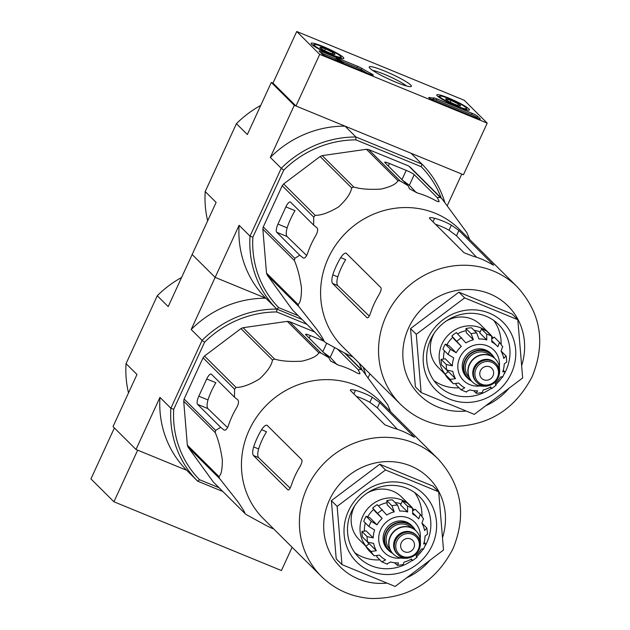 <?xml version="1.0" encoding="UTF-8"?>
<svg xmlns="http://www.w3.org/2000/svg" width="630" height="630" viewBox="0 0 630 630"><rect width="100%" height="100%" fill="white"/><g stroke="black" fill="none" stroke-linecap="round" stroke-linejoin="round"><path stroke-width="0.94" d="M114.377 427.951L90.941 478.902L113.928 501.779L281.421 570.536L292.123 547.273M204.577 342.2L202.096 340.357A102.596 96.492 -45.1 0 1 276.767 309.078L276.759 311.96A100.209 94.248 -45.1 0 0 204.577 342.2L173.73 409.264A100.209 94.248 -45.1 0 0 199.584 479.737L197.623 481.155L186.708 470.287L137.671 450.159L113.928 501.779M319.709 54.377L296.73 31.5L464.223 100.257L487.203 123.134L319.709 54.377L295.966 105.997L272.979 83.121L296.73 31.5M295.966 105.997L463.459 174.754L487.203 123.134M319.26 51.235L321.906 53.865A4.772 0.591 -155.3 0 0 327.238 56.732L370.141 74.34A4.772 0.591 -155.3 0 0 373.33 75.191A4.772 0.591 -155.3 0 0 371.078 73.568A47.715 5.898 -155.3 0 1 361.777 68.347A4.772 0.591 -155.3 0 0 357.604 66.308L322.3 51.81A4.772 0.591 -155.3 0 0 319.111 50.959A4.772 0.591 -155.3 0 0 319.26 51.235M434.243 100.658L477.146 118.267A4.772 0.591 -155.3 0 0 480.336 119.117A4.772 0.591 -155.3 0 0 480.186 118.842L477.54 116.211A4.772 0.591 -155.3 0 0 472.209 113.345L436.897 98.855A4.772 0.591 -155.3 0 0 433.857 97.933A47.715 5.898 -155.3 0 1 429.361 97.492A4.772 0.591 -155.3 0 0 428.762 97.516A4.772 0.591 -155.3 0 0 434.243 100.658M410.658 84.987A23.208 2.866 -155.3 0 1 411.067 86.578A23.208 2.866 -155.3 0 1 389.096 79.238A23.208 2.866 -155.3 0 1 369.219 67.331A23.208 2.866 -155.3 0 1 386.757 71.93A23.208 2.866 -155.3 0 1 410.658 84.987M343.263 57.322A17.986 2.221 -155.3 0 1 343.822 58.37A17.986 2.221 -155.3 0 1 326.553 52.865A17.986 2.221 -155.3 0 1 311.133 43.336A17.986 2.221 -155.3 0 1 325.741 47.628A17.986 2.221 -155.3 0 1 343.263 57.322M468.885 108.895A17.986 2.221 -155.3 0 1 469.445 109.935A17.986 2.221 -155.3 0 1 452.175 104.43A17.986 2.221 -155.3 0 1 436.755 94.902A17.986 2.221 -155.3 0 1 451.363 99.193A17.986 2.221 -155.3 0 1 468.885 108.895M372.653 70.403A20.436 2.528 -155.3 0 1 390.198 76.836A20.436 2.528 -155.3 0 1 406.5 85.971M478.083 118.637L476.949 117.503A4.772 0.591 -155.3 0 0 471.61 114.636L436.306 100.146A4.772 0.591 -155.3 0 0 433.267 99.225A47.715 5.898 -155.3 0 1 431.038 99.154M320.764 52.731A4.772 0.591 -155.3 0 1 321.702 53.101L335.963 58.952M341.263 61.134L357.013 67.591A4.772 0.591 -155.3 0 1 361.179 69.639L361.777 68.347M367.581 73.293A47.715 5.898 -155.3 0 1 361.179 69.639M337.483 60.929L337.822 60.196L343.255 62.63L339.349 60.826L341.31 60.889L341.027 61.512M337.9 61.102L338.16 60.543M342.996 63.197L343.255 62.63M335.688 59.913L336.278 58.621L337.538 59.141L336.94 60.433L335.688 59.913L336.192 58.456L341.31 60.889M336.987 60.33L337.664 60.527M337.538 59.141L340.09 60.252L337.822 60.196M334.758 54.416A8.269 1.024 -155.3 0 1 329.474 52.825A8.269 1.024 -155.3 0 1 322.198 49.258A8.269 1.024 -155.3 0 1 319.977 47.533A8.269 1.024 -155.3 0 1 320.205 47.274L325.489 48.864L332.766 52.432A8.269 1.024 -155.3 0 1 334.877 54.385A8.269 1.024 -155.3 0 1 334.758 54.416M320.205 47.274A8.269 1.024 -155.3 0 1 325.489 48.864A8.269 1.024 -155.3 0 1 332.766 52.432L332.128 53.826M340.46 56.172A14.789 1.827 -155.3 0 1 340.909 56.771A14.789 1.827 -155.3 0 1 326.718 52.511A14.789 1.827 -155.3 0 1 314.244 44.502A14.789 1.827 -155.3 0 1 326.899 48.573A14.789 1.827 -155.3 0 1 340.46 56.172M324.678 50.62L325.489 48.864M460.38 105.982A8.269 1.024 -155.3 0 1 455.096 104.391A8.269 1.024 -155.3 0 1 447.82 100.824A8.269 1.024 -155.3 0 1 445.599 99.099A8.269 1.024 -155.3 0 1 445.827 98.847L451.112 100.43L458.388 103.997A8.269 1.024 -155.3 0 1 460.498 105.958A8.269 1.024 -155.3 0 1 460.38 105.982M445.827 98.847A8.269 1.024 -155.3 0 1 451.112 100.43A8.269 1.024 -155.3 0 1 458.388 103.997L457.75 105.391M466.082 107.738A14.789 1.827 -155.3 0 1 466.531 108.336A14.789 1.827 -155.3 0 1 452.34 104.076A14.789 1.827 -155.3 0 1 439.866 96.075A14.789 1.827 -155.3 0 1 452.521 100.146A14.789 1.827 -155.3 0 1 466.082 107.738M450.3 102.194L451.112 100.43M438.157 459.01L380.197 401.318A82.79 77.868 134.9 0 0 253.236 422.352A82.79 77.868 134.9 0 0 263.387 518.671L321.347 576.363C335.128 589.751 351.729 597.13 371.164 598.5C408.311 598.752 435.598 582.144 453.025 548.667C466.728 515.049 461.766 485.163 438.157 459.01A82.79 77.868 134.9 0 0 324.568 462.751A82.79 77.868 134.9 0 0 321.347 576.363M314.575 331.939L289.454 321.631A92.571 87.066 134.9 0 0 287.256 321.363L243.062 327.71A92.571 87.066 134.9 0 0 240.951 328.592L204.498 356.029A92.571 87.066 134.9 0 0 203.049 357.824L184.11 399.018L215.649 430.408L220.618 427.282L223.941 429.951C225.548 430.77 227.076 429.18 228.532 425.179A89.098 83.79 -45.1 0 1 236.447 407.972C238.597 404.137 239.046 401.428 237.793 399.837L234.47 397.168L234.596 389.222A92.571 87.066 134.9 0 1 236.037 387.426C242.18 387.481 249.992 384.662 259.473 378.969C267.341 371.661 271.68 365.329 272.491 359.982A92.571 87.066 134.9 0 1 274.601 359.1C281.476 361.163 290.58 361.856 301.896 361.171C311.598 358.872 317.236 356.068 318.796 352.761A92.571 87.066 134.9 0 1 320.993 353.02L328.813 357.651L330.529 360.99L338.586 365.187A89.098 83.79 -45.1 0 1 355.336 372.062C358.832 373.984 360.336 374.307 359.84 373.023L358.123 369.684L361.092 369.479A92.571 87.066 134.9 0 1 362.793 370.818L387.702 404.744L390.576 411.65M215.649 430.408A92.571 87.066 134.9 0 0 215.247 432.629C218.303 439.567 220.665 448.647 222.327 459.869C222.366 469.468 221.217 475.028 218.886 476.532A92.571 87.066 134.9 0 0 219.642 478.587L237.549 501.291C242.723 508.741 245.164 512.788 244.889 513.442A92.571 87.066 134.9 0 0 246.598 514.781L265.12 524.908A89.098 83.79 -45.1 0 0 273.239 528.79L273.767 529.003M359.958 373.637L359.84 373.023L359.478 373.818M234.47 397.168L211.42 374.228A7.158 2.268 -67.7 0 0 211.176 374.062A7.158 2.268 -67.7 0 0 206.734 378.969L198.812 396.175A7.158 2.268 -67.7 0 0 197.568 404.342L220.618 427.282M206.734 378.969L215.885 382.725A79.845 75.096 134.9 0 0 207.971 399.932C206.837 404.169 206.798 407.051 207.861 408.571L227.517 427.581M184.11 399.018A92.571 87.066 134.9 0 0 183.708 401.239L187.346 445.142A92.571 87.066 134.9 0 0 188.102 447.198L213.35 482.044L244.889 513.442M322.741 351.855L330.214 357.312L337.137 364.738M358.123 369.684L337.215 348.87M323.773 341.09L310.322 335.57A7.158 0.882 24.7 0 0 305.542 334.294A7.158 0.882 24.7 0 0 305.763 334.711L328.813 357.651M345.248 353.359L362.793 370.818M344.468 352.934L361.092 369.479M289.454 321.631L320.993 353.02M287.256 321.363L318.796 352.761M243.062 327.71L274.601 359.1M240.951 328.592L272.491 359.982M204.498 356.029L236.037 387.426M203.049 357.824L234.596 389.222M183.708 401.239L215.247 432.629M187.346 445.142L218.886 476.532M188.102 447.198L219.642 478.587M181.597 277.483A102.596 96.492 134.9 0 0 157.279 295.746L168.194 306.613L192.158 254.512L215.145 277.389L191.181 329.49L202.096 340.357L170.872 408.24A102.596 96.492 -45.1 0 0 197.623 481.155L222.87 491.518M159.957 397.373A102.596 96.492 -45.1 0 0 186.708 470.287L135.993 449.474L159.957 397.373L170.872 408.24L173.73 409.264M157.279 295.746L126.055 363.628L136.978 374.496L113.014 426.597L135.993 449.474M260.741 105.399A102.596 96.492 134.9 0 0 236.431 123.669L205.207 191.552L216.121 202.419L192.158 254.512L215.145 277.389L265.852 298.211L215.145 277.389L239.109 225.296L250.023 236.163L252.882 237.179L283.728 170.124A100.209 94.248 -45.1 0 1 355.903 139.884L421.179 166.682A100.209 94.248 -45.1 0 1 441.228 198.033M252.882 237.179A100.209 94.248 -45.1 0 0 278.736 307.661L276.767 309.078L265.852 298.211A102.596 96.492 -45.1 0 1 239.109 225.296M283.728 170.124L281.248 168.281L250.023 236.163A102.596 96.492 -45.1 0 0 276.767 309.078L302.014 319.441L276.767 309.078L265.852 298.211A102.596 96.492 -45.1 0 0 191.181 329.49M369.904 373.834L368.243 377.457M199.584 479.737L219.067 487.738M359.076 363.061A100.209 94.248 -45.1 0 1 362.077 370.109M276.759 311.96L306.96 324.363M363.069 367.03A102.596 96.492 -45.1 0 1 365.597 374.212M126.055 363.628A102.596 96.492 134.9 0 0 128.512 392.884M432.196 545.399A47.715 44.88 134.9 0 0 386.521 482.359A47.715 44.88 134.9 0 0 352.249 556.873A47.715 44.88 134.9 0 0 432.196 545.399M385.497 469.972L438.685 491.802L443.512 550.045L395.152 586.443L341.964 564.614L337.137 506.378L385.497 469.972L379.748 464.255L432.936 486.084L438.685 491.802M337.137 506.378L331.388 500.653L379.748 464.255M341.964 564.614L336.215 558.897L331.388 500.653M267.254 425.376C265.884 424.667 263.986 426.108 261.552 429.699A82.79 77.868 134.9 0 0 253.638 446.906C252.472 451.127 252.394 453.994 253.402 455.49L287.878 489.809C288.965 490.4 290.194 488.683 291.556 484.651A82.79 77.868 -45.1 0 1 299.478 467.444C301.707 463.664 302.455 461.073 301.731 459.695L266.994 425.203M261.552 429.699L266.522 431.739A77.167 72.576 134.9 0 0 258.607 448.946C257.489 453.19 257.465 456.073 258.536 457.601L290.115 488.148M414.493 437.212L379.764 402.554L372.236 397.223A82.79 77.868 134.9 0 0 355.485 390.348C351.532 389.434 349.855 389.49 350.453 390.521L384.93 424.841L393.411 428.093A82.79 77.868 -45.1 0 1 410.161 434.968L414.123 437.126M350.272 390.041L350.453 390.521M372.236 397.223L369.889 402.326L377.339 407.83L397.38 429.306M369.889 402.326A77.167 72.576 134.9 0 0 356.352 396.388M421.998 516.466A42.942 40.391 134.9 0 0 414.682 492.589M354.816 552.731A42.942 40.391 134.9 0 0 379.906 559.897M425.092 545.974A42.942 40.391 134.9 0 0 426.856 542.532A42.942 40.391 134.9 0 0 419.47 496.629A42.942 40.391 134.9 0 0 360.549 498.574A42.942 40.391 134.9 0 0 358.88 557.503A42.942 40.391 134.9 0 0 412.083 560.424M416.753 556.573A42.942 40.391 134.9 0 0 422.895 549.455M392.522 553.258A16.939 15.931 -45.1 0 1 388.718 550.51L387.568 549.368A16.939 15.931 -45.1 0 1 384.654 531.255A16.939 15.931 -45.1 0 1 411.469 525.357L412.619 526.499A16.939 15.931 -45.1 0 1 415.383 530.287M413.839 547.942A7.158 6.733 134.9 0 0 412.611 540.296A7.158 6.733 134.9 0 0 402.791 540.619A7.158 6.733 134.9 0 0 402.515 550.439A7.158 6.733 134.9 0 0 413.839 547.942M394.86 539.579A13.364 12.569 -45.1 0 1 416.005 534.925L416.698 535.61A13.364 12.569 -45.1 0 1 416.178 553.943A13.364 12.569 -45.1 0 1 397.845 554.55A13.364 12.569 -45.1 0 1 395.545 540.264A13.364 12.569 -45.1 0 1 416.698 535.61C428.841 546.517 408.807 566.646 397.845 554.55L397.152 553.865A13.364 12.569 -45.1 0 1 394.86 539.579M406.098 558.078A16.223 15.262 -45.1 0 1 393.246 554.006A16.223 15.262 -45.1 0 1 390.45 536.665A16.223 15.262 -45.1 0 1 416.131 531.011A16.223 15.262 -45.1 0 1 420.265 543.847M393.128 553.888A16.223 15.262 -45.1 0 1 393.01 553.778A16.223 15.262 -45.1 0 1 390.222 536.437A16.223 15.262 -45.1 0 1 415.902 530.783A16.223 15.262 -45.1 0 1 416.02 530.893M388.718 550.51A16.939 15.931 -45.1 0 1 385.804 532.405A16.939 15.931 -45.1 0 1 412.619 526.499M407.515 506.197L407.641 512.001L400.554 504.937L402.342 501.047A31.02 29.169 -45.1 0 1 407.366 503.11L412.54 508.26A31.02 29.169 134.9 0 0 407.515 506.197L402.342 501.047M386.82 500.645L391.986 505.795L394.254 511.851L387.159 504.795L386.82 500.645A31.02 29.169 -45.1 0 1 392.356 499.85L397.53 505L399.79 511.056A26.72 25.129 -45.1 0 1 407.641 512.001M372.692 508.087L382.174 518.435L375.078 511.379L372.692 508.087A31.02 29.169 -45.1 0 1 377.26 504.646L386.741 515.001A26.72 25.129 -45.1 0 1 394.254 511.851M371.306 521.364A31.02 29.169 134.9 0 0 368.928 526.53L363.754 521.38A31.02 29.169 -45.1 0 1 366.132 516.222L371.306 521.364L377.008 524.829A26.72 25.129 -45.1 0 1 382.174 518.435M368.928 526.53L374.637 529.995A26.72 25.129 -45.1 0 0 373.212 537.918L367.117 536.61A31.02 29.169 134.9 0 0 367.573 542.107L373.669 543.422A26.72 25.129 -45.1 0 0 376.354 550.754L370.991 551.439A31.02 29.169 134.9 0 0 374.157 555.81L379.52 555.124A26.72 25.129 -45.1 0 0 380.284 555.92L379.496 555.132M387.34 564.204L381.898 561.881L385.607 559.905A26.72 25.129 -45.1 0 1 380.284 555.92M386.922 563.944L390.632 561.968A26.72 25.129 -45.1 0 0 398.483 562.905L397.459 565.417L394.498 562.74M403.082 564.606L404.027 562.117A26.72 25.129 -45.1 0 0 411.532 558.967L412.453 560.684L417.036 557.251M416.572 556.912L416.107 555.526A26.72 25.129 -45.1 0 0 421.265 549.132L423.132 548.777M424.155 542.273L425.785 544.147L423.423 549.336M425.51 543.619L423.636 543.973A26.72 25.129 -45.1 0 0 425.061 536.043L427.597 534.13L426.864 528.034L424.612 530.547A26.72 25.129 -45.1 0 0 421.919 523.207L423.439 518.703M413.138 510.67L415.107 509.19L420.328 514.387L423.612 518.923M420.281 514.34L418.753 518.844A26.72 25.129 -45.1 0 0 417.989 518.041L412.902 512.977M412.54 508.26L412.666 514.064A26.72 25.129 -45.1 0 1 417.989 518.041M367.573 542.107L362.4 536.965A31.02 29.169 -45.1 0 1 361.943 531.46L367.117 536.61M374.157 555.81L368.991 550.659A31.02 29.169 -45.1 0 1 365.825 546.289L370.991 551.439M377.055 556.022L376.724 556.739L381.898 561.881M410.957 559.306L412.004 560.346M421.966 523.152L426.864 528.034M413.91 510.095A30.059 28.271 134.9 0 0 410.382 505.756L401.53 496.952A30.059 28.271 134.9 0 0 367.235 493.022M355.036 505.284A30.059 28.271 134.9 0 0 359.116 539.563L365.857 546.265M367.731 516.876A26.72 25.129 -45.1 0 1 373.645 509.402M378.504 505.882A26.72 25.129 -45.1 0 1 386.993 502.732M394.963 502.449A26.72 25.129 -45.1 0 1 401.003 503.961M368.834 544.021A26.72 25.129 -45.1 0 1 367.66 542.194M364.423 531.106A26.72 25.129 -45.1 0 1 365.305 522.916M373.212 537.918L366.117 530.862L361.943 531.46M376.354 550.754L369.267 543.698L365.825 546.289M377.008 524.829L369.92 517.773L366.132 516.222M410.382 505.756A30.059 28.271 134.9 0 0 407.61 503.354M407.059 502.953A30.059 28.271 134.9 0 0 368.621 507.646A30.059 28.271 134.9 0 0 365.983 546.171M517.301 286.926L459.349 229.241A82.79 77.868 134.9 0 0 332.388 250.268A82.79 77.868 134.9 0 0 342.531 346.594L400.491 404.287C414.272 417.674 430.881 425.053 450.316 426.423C487.455 426.675 514.741 410.059 532.169 376.582C545.871 342.972 540.918 313.086 517.301 286.926A82.79 77.868 134.9 0 0 403.712 290.674A82.79 77.868 134.9 0 0 400.491 404.287M441.945 198.741L410.406 167.352A92.571 87.066 134.9 0 0 408.697 166.005L368.605 149.546A92.571 87.066 134.9 0 0 366.4 149.286L322.206 155.626A92.571 87.066 134.9 0 0 320.103 156.508L283.65 183.952A92.571 87.066 134.9 0 0 282.201 185.748L263.253 226.934L294.793 258.332L299.77 255.205L303.085 257.875C304.692 258.686 306.227 257.095 307.684 253.095A89.098 83.79 -45.1 0 1 315.599 235.888C317.74 232.06 318.189 229.351 316.937 227.761L313.622 225.091L313.74 217.137A92.571 87.066 134.9 0 1 315.189 215.35C321.332 215.405 329.143 212.586 338.617 206.892C346.484 199.576 350.823 193.252 351.642 187.905A92.571 87.066 134.9 0 1 353.745 187.023C360.628 189.087 369.723 189.772 381.04 189.087C390.75 186.787 396.38 183.984 397.94 180.684A92.571 87.066 134.9 0 1 400.144 180.944L407.956 185.574L409.681 188.913L417.729 193.103A89.098 83.79 -45.1 0 1 434.48 199.978C437.976 201.907 439.48 202.222 438.992 200.946L437.275 197.607L440.236 197.403A92.571 87.066 134.9 0 1 441.945 198.741L466.854 232.667M294.793 258.332A92.571 87.066 134.9 0 0 294.399 260.552C297.454 267.49 299.809 276.562 301.471 287.792C301.51 297.392 300.368 302.943 298.037 304.455A92.571 87.066 134.9 0 0 298.785 306.511L316.701 329.207C321.867 336.664 324.316 340.712 324.041 341.358A92.571 87.066 134.9 0 0 325.741 342.696L344.264 352.824A89.098 83.79 -45.1 0 0 352.391 356.706L352.91 356.926M439.11 201.561L438.992 200.946L438.63 201.734M313.622 225.091L290.572 202.151A7.158 2.268 -67.7 0 0 290.32 201.978A7.158 2.268 -67.7 0 0 285.878 206.884L277.964 224.099A7.158 2.268 -67.7 0 0 276.72 232.265L299.77 255.205M285.878 206.884L295.037 210.648A79.845 75.096 134.9 0 0 287.123 227.855C285.981 232.092 285.941 234.966 287.012 236.486L306.66 255.504M263.253 226.934A92.571 87.066 134.9 0 0 262.852 229.155L266.498 273.058A92.571 87.066 134.9 0 0 267.246 275.113L292.501 309.968L324.041 341.358M401.893 179.778L409.358 185.236L416.288 192.654M437.275 197.607L414.225 174.66A7.158 0.882 24.7 0 0 406.216 170.368L389.466 163.493A7.158 0.882 24.7 0 0 384.686 162.217A7.158 0.882 24.7 0 0 384.914 162.627L407.956 185.574M408.697 166.005L440.236 197.403M368.605 149.546L400.144 180.944M366.4 149.286L397.94 180.684M322.206 155.626L353.745 187.023M320.103 156.508L351.642 187.905M283.65 183.952L315.189 215.35M282.201 185.748L313.74 217.137M262.852 229.155L294.399 260.552M266.498 273.058L298.037 304.455M267.246 275.113L298.785 306.511M236.431 123.669L247.346 134.536L271.309 82.436L294.289 105.312L345.004 126.126L355.918 136.994L421.99 164.123L411.075 153.255L461.79 174.069L447.387 205.38M355.903 139.884L355.918 136.994A102.596 96.492 -45.1 0 0 281.248 168.281L270.325 157.413L294.289 105.312M271.309 82.436L272.979 83.121M278.736 307.661L298.218 315.661M421.179 166.682L421.99 164.123A102.596 96.492 -45.1 0 1 444.741 202.136M270.325 157.413A102.596 96.492 -45.1 0 1 345.004 126.126M205.207 191.552A102.596 96.492 134.9 0 0 207.664 220.807M511.347 373.322A47.715 44.88 134.9 0 0 465.672 310.283A47.715 44.88 134.9 0 0 431.4 384.788A47.715 44.88 134.9 0 0 511.347 373.322M464.641 297.888L517.828 319.725L522.656 377.961L474.295 414.367L421.108 392.537L416.28 334.294L464.641 297.888L458.9 292.17L512.08 314.008L517.828 319.725M416.28 334.294L410.54 328.577L458.9 292.17M421.108 392.537L415.367 386.812L410.54 328.577M346.398 253.299C345.027 252.591 343.13 254.032 340.696 257.623A82.79 77.868 134.9 0 0 332.782 274.83C331.624 279.051 331.545 281.909 332.553 283.413L367.022 317.725C368.117 318.323 369.345 316.606 370.708 312.575A82.79 77.868 -45.1 0 1 378.622 295.368C380.851 291.58 381.607 288.997 380.874 287.611L346.138 253.126M340.696 257.623L345.673 259.662A77.167 72.576 134.9 0 0 337.751 276.869C336.633 281.114 336.609 283.996 337.68 285.516L369.259 316.071M493.637 265.128L458.916 230.478L451.387 225.146A82.79 77.868 134.9 0 0 434.637 218.271C430.684 217.358 428.998 217.413 429.605 218.445L464.074 252.756L472.555 256.016A82.79 77.868 -45.1 0 1 489.305 262.891L493.274 265.041M429.416 217.964L429.605 218.445M451.387 225.146L449.04 230.249L456.49 235.746L476.532 257.229M449.04 230.249A77.167 72.576 134.9 0 0 435.495 224.311M501.149 344.389A42.942 40.391 134.9 0 0 493.833 320.512M433.968 380.654A42.942 40.391 134.9 0 0 459.049 387.82M504.244 373.897A42.942 40.391 134.9 0 0 506.008 370.456A42.942 40.391 134.9 0 0 498.621 324.544A42.942 40.391 134.9 0 0 439.693 326.49A42.942 40.391 134.9 0 0 438.023 385.426A42.942 40.391 134.9 0 0 491.227 388.348M495.904 384.497A42.942 40.391 134.9 0 0 502.047 377.378M471.665 381.182A16.939 15.931 -45.1 0 1 467.862 378.433L466.712 377.283A16.939 15.931 -45.1 0 1 463.798 359.179A16.939 15.931 -45.1 0 1 490.613 353.272L491.762 354.422A16.939 15.931 -45.1 0 1 494.534 358.21M492.991 375.866A7.158 6.733 134.9 0 0 491.754 368.211A7.158 6.733 134.9 0 0 481.934 368.542A7.158 6.733 134.9 0 0 481.659 378.362A7.158 6.733 134.9 0 0 492.991 375.866M474.004 367.503A13.364 12.569 -45.1 0 1 495.156 362.841L495.849 363.534A13.364 12.569 -45.1 0 1 495.33 381.867A13.364 12.569 -45.1 0 1 476.997 382.473A13.364 12.569 -45.1 0 1 474.697 368.188A13.364 12.569 -45.1 0 1 495.849 363.534C507.993 374.44 487.959 394.561 476.997 382.473L476.304 381.78A13.364 12.569 -45.1 0 1 474.004 367.503M485.242 386.001A16.223 15.262 -45.1 0 1 472.39 381.93A16.223 15.262 -45.1 0 1 469.594 364.581A16.223 15.262 -45.1 0 1 495.282 358.927A16.223 15.262 -45.1 0 1 499.417 371.763M472.272 381.811A16.223 15.262 -45.1 0 1 472.161 381.701A16.223 15.262 -45.1 0 1 469.366 364.353A16.223 15.262 -45.1 0 1 495.054 358.698A16.223 15.262 -45.1 0 1 495.164 358.816M467.862 378.433A16.939 15.931 -45.1 0 1 464.948 360.321A16.939 15.931 -45.1 0 1 491.762 354.422M486.659 334.12L486.793 339.916L479.698 332.861L481.485 328.97A31.02 29.169 -45.1 0 1 486.51 331.034L491.683 336.184A31.02 29.169 134.9 0 0 486.659 334.12L481.485 328.97M465.964 328.569L471.138 333.711L473.398 339.775L466.31 332.711L465.964 328.569A31.02 29.169 -45.1 0 1 471.5 327.773L476.674 332.923L478.942 338.979A26.72 25.129 -45.1 0 1 486.793 339.916M451.844 336.01L461.317 346.358L454.23 339.302L451.844 336.01A31.02 29.169 -45.1 0 1 456.411 332.569L465.885 342.917A26.72 25.129 -45.1 0 1 473.398 339.775M450.45 349.288A31.02 29.169 134.9 0 0 448.08 354.446L442.906 349.303A31.02 29.169 -45.1 0 1 445.276 344.137L450.45 349.288L456.159 352.753A26.72 25.129 -45.1 0 1 461.317 346.358M448.08 354.446L453.781 357.911A26.72 25.129 -45.1 0 0 452.356 365.841L446.26 364.526A31.02 29.169 134.9 0 0 446.717 370.03L452.812 371.346A26.72 25.129 -45.1 0 0 455.506 378.677L450.143 379.362A31.02 29.169 134.9 0 0 453.309 383.725L458.672 383.048A26.72 25.129 -45.1 0 0 459.435 383.843L458.648 383.056M466.491 392.12L461.05 389.805L464.759 387.828A26.72 25.129 -45.1 0 1 459.435 383.843M466.074 391.868L469.783 389.883A26.72 25.129 -45.1 0 0 477.634 390.828L476.059 393.065L476.611 393.341L482.226 392.537L483.171 390.033A26.72 25.129 -45.1 0 0 490.683 386.891L491.605 388.608M495.716 384.828L495.251 383.45A26.72 25.129 -45.1 0 0 500.409 377.055L502.283 376.701M503.307 370.196L504.937 372.062L502.567 377.26M504.654 371.535L502.787 371.889A26.72 25.129 -45.1 0 0 504.213 363.967L506.74 362.053L506.284 356.423L506.008 355.958L503.756 358.462A26.72 25.129 -45.1 0 0 501.063 351.13L502.59 346.626M492.29 338.593L494.251 337.113L499.425 342.255L502.764 346.846M499.425 342.255L497.905 346.76A26.72 25.129 -45.1 0 0 497.133 345.964L492.046 340.901M491.683 336.184L491.817 341.98A26.72 25.129 -45.1 0 1 497.133 345.964M446.717 370.03L441.551 364.88A31.02 29.169 -45.1 0 1 441.094 359.384L446.26 364.526M453.309 383.725L448.135 378.583A31.02 29.169 -45.1 0 1 444.969 374.212L450.143 379.362M456.207 383.946L455.876 384.654L461.05 389.805M473.642 390.663L476.059 393.065M490.101 387.23L491.148 388.269M501.11 351.075L506.008 355.958M493.054 338.011A30.059 28.271 134.9 0 0 489.526 333.68L480.682 324.875A30.059 28.271 134.9 0 0 446.379 320.946M434.18 333.207A30.059 28.271 134.9 0 0 438.267 367.487L445.001 374.189M446.883 344.799A26.72 25.129 -45.1 0 1 452.797 337.318M457.656 333.805A26.72 25.129 -45.1 0 1 466.137 330.655M474.114 330.372A26.72 25.129 -45.1 0 1 480.154 331.876M447.985 371.944A26.72 25.129 -45.1 0 1 446.812 370.117M443.567 359.029A26.72 25.129 -45.1 0 1 444.449 350.839M452.356 365.841L445.268 358.785L441.094 359.384M455.506 378.677L448.41 371.621L444.969 374.212M456.159 352.753L449.064 345.697L445.276 344.137M489.526 333.68A30.059 28.271 134.9 0 0 486.762 331.278M486.21 330.876A30.059 28.271 134.9 0 0 447.765 335.57A30.059 28.271 134.9 0 0 445.134 374.086M429.132 97.981L429.361 97.492M433.267 99.225L433.857 97.933M436.306 100.146L436.897 98.855M471.61 114.636L472.209 113.345M476.949 117.503L477.54 116.211M321.702 53.101L322.3 51.81M357.013 67.591L357.604 66.308M370.637 74.537L371.078 73.568M198.812 396.175L207.971 399.932M197.568 404.342L207.861 408.571M326.686 343.271L322.82 351.69M334.609 347.752L330.214 357.312M310.322 335.57L309.165 338.089M442.488 537.752A62.748 59.015 134.9 0 0 396.467 462.129A62.748 59.015 134.9 0 0 323.859 521.451A62.748 59.015 134.9 0 0 386.993 583.096M406.594 577.836A62.748 59.015 134.9 0 0 429.999 560.22M253.638 446.906L258.607 448.946M253.402 455.49L258.536 457.601M355.485 390.348L353.855 393.907M379.764 402.554L377.339 407.83M420.186 538.768A21.475 20.199 134.9 0 0 400.806 516.513A21.475 20.199 134.9 0 0 378.677 538.745A21.475 20.199 134.9 0 0 401.019 558.023M396.884 540.981A12.167 11.442 -45.1 0 1 417.273 538.059A12.167 11.442 -45.1 0 1 408.531 557.062A12.167 11.442 -45.1 0 1 396.884 540.981M390.033 549.462A15.27 14.364 -45.1 0 1 387.552 533.287A15.27 14.364 -45.1 0 1 411.571 527.814M391.671 552.242A16.467 15.482 -45.1 0 1 386.221 532.57A16.467 15.482 -45.1 0 1 399.869 522.616A16.467 15.482 -45.1 0 1 414.359 529.452M397.53 505A31.02 29.169 134.9 0 0 391.986 505.795M382.434 509.796A31.02 29.169 134.9 0 0 377.866 513.237M277.964 224.099L287.123 227.855M276.72 232.265L287.012 236.486M406.216 170.368L401.971 179.605M414.225 174.66L409.358 185.236M389.466 163.493L388.308 166.013M521.64 365.676A62.748 59.015 134.9 0 0 475.611 290.044A62.748 59.015 134.9 0 0 403.011 349.366A62.748 59.015 134.9 0 0 466.145 411.02M485.738 405.752A62.748 59.015 134.9 0 0 509.142 388.135M332.782 274.83L337.751 276.869M332.553 283.413L337.68 285.516M434.637 218.271L432.999 221.823M458.916 230.478L456.49 235.746M499.33 366.691A21.475 20.199 134.9 0 0 479.95 344.437A21.475 20.199 134.9 0 0 457.821 366.668A21.475 20.199 134.9 0 0 480.17 385.938M476.028 368.904A12.167 11.442 -45.1 0 1 496.416 365.975A12.167 11.442 -45.1 0 1 487.675 384.977A12.167 11.442 -45.1 0 1 476.028 368.904M469.177 377.378A15.27 14.364 -45.1 0 1 466.704 361.21A15.27 14.364 -45.1 0 1 490.715 355.737M470.823 380.166A16.467 15.482 -45.1 0 1 465.365 360.494A16.467 15.482 -45.1 0 1 479.02 350.54A16.467 15.482 -45.1 0 1 493.51 357.368M476.674 332.923A31.02 29.169 134.9 0 0 471.138 333.711M461.585 337.719A31.02 29.169 134.9 0 0 457.01 341.153M341.082 61.535L341.397 60.85M314.244 44.502L312.559 45.116M340.909 56.771L341.547 58.448M439.866 96.075L438.181 96.681M466.531 108.336L467.169 110.014M397.459 565.425L403.082 564.622M469.728 239.573L466.846 232.667M491.613 388.615L496.18 385.174"/></g></svg>
